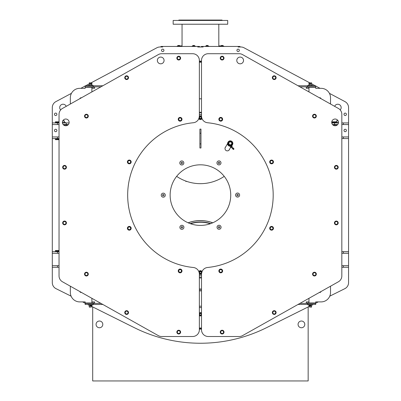 <?xml version="1.0" encoding="UTF-8"?>
<svg xmlns="http://www.w3.org/2000/svg" width="401" height="401" viewBox="0 0 401 401"><rect width="100%" height="100%" fill="white"/><g stroke="black" fill="none" stroke-linecap="round" stroke-linejoin="round"><path stroke-width="0.6" d="M227.703 24.225L173.162 24.225L173.162 20.456L227.703 20.456L227.703 24.225M222.385 20.456L221.979 20.05L178.886 20.05L178.48 20.456M212.751 222.796A35.148 35.148 0 0 0 188.114 222.796M199.357 290.845A35.148 35.148 0 0 0 201.508 290.845M176.635 176.36A42.421 42.421 0 0 0 186.034 181.147L185.899 181.528A42.822 42.822 0 0 0 186.024 181.573L186.159 181.192A42.421 42.421 0 0 0 224.234 176.36M201.508 98.841A42.421 42.421 0 0 0 199.357 98.841M199.357 306.209A111.097 111.097 0 0 0 201.508 306.209M162.726 46.446L162.726 46.982L160.611 46.982A0.672 0.672 0 0 1 161.267 46.446L199.197 46.446A0.672 0.672 0 0 1 199.858 46.982M55.864 101.638L71.448 93.333L55.864 101.638A6.732 6.732 0 0 0 52.3 107.583L52.3 122.932L52.3 107.583M80.832 88.325L85.162 86.02L80.832 88.325M85.634 85.764L89.202 83.864L85.634 85.764M91.187 82.801L156.866 47.774L91.187 82.801M345 101.638L329.416 93.333L345 101.638A6.732 6.732 0 0 1 348.564 107.583L348.564 124.551L341.832 124.551M243.998 47.774L309.677 82.801L243.998 47.774A6.732 6.732 0 0 0 240.831 46.982L240.259 46.982A0.672 0.672 0 0 0 239.597 46.446L201.668 46.446A0.672 0.672 0 0 0 201.006 46.982M311.667 83.864L315.236 85.764L311.667 83.864M315.707 86.02L320.033 88.325L315.707 86.02M199.357 307.552A112.445 112.445 0 0 0 201.508 307.552M190.53 223.748A33.398 33.398 0 0 1 210.335 223.748M201.508 289.026A33.398 33.398 0 0 1 199.357 289.026M188.204 222.836A35.012 35.012 0 0 1 212.66 222.836M201.508 290.64A35.012 35.012 0 0 1 199.357 290.64M210.756 223.603A33.664 33.664 0 0 0 190.109 223.603M199.357 289.291A33.664 33.664 0 0 0 201.508 289.291M200.941 289.071A33.428 33.428 0 0 0 201.508 289.056A33.428 33.428 0 0 1 199.357 289.056M190.48 223.733A33.428 33.428 0 0 1 210.385 223.733M199.357 277.522A82.416 82.416 0 0 0 201.508 277.522M201.508 112.706A82.416 82.416 0 0 0 199.357 112.706M201.508 62.205A132.911 132.911 0 0 0 199.357 62.205M201.508 328.429A133.317 133.317 0 0 1 199.357 328.429M199.357 61.799A133.317 133.317 0 0 1 201.508 61.799M179.217 117.628A1.885 1.885 0 0 0 179.127 120.896A1.885 1.885 0 0 0 181.999 119.338A1.885 1.885 0 0 0 179.217 117.628M178.756 118.385L180.214 117.658L181.578 118.561L181.478 120.19L180.014 120.917L178.656 120.019L178.756 118.385L178.656 120.019L180.014 120.917L181.478 120.19L181.578 118.561L180.214 117.658L178.756 118.385M181.458 119.368A1.343 1.343 0 0 1 180.034 120.631A1.343 1.343 0 0 1 178.776 119.207A1.343 1.343 0 0 1 180.194 117.949A1.343 1.343 0 0 1 181.458 119.368M130.21 160.961A1.343 1.343 0 0 1 130.26 162.861A1.343 1.343 0 0 1 128.365 162.911A1.343 1.343 0 0 1 128.315 161.012A1.343 1.343 0 0 1 130.21 160.961M130.47 163.062L130.851 161.473L129.668 160.35L128.104 160.816L127.724 162.4L128.906 163.528L130.47 163.062L128.906 163.528L127.724 162.4L128.104 160.816L129.668 160.35L130.851 161.473L130.47 163.062M127.438 161.558A1.885 1.885 0 0 0 129.884 163.728A1.885 1.885 0 0 0 130.541 160.525A1.885 1.885 0 0 0 127.438 161.558M129.137 226.956A1.343 1.343 0 0 1 130.621 228.139A1.343 1.343 0 0 1 129.438 229.623A1.343 1.343 0 0 1 127.954 228.44A1.343 1.343 0 0 1 129.137 226.956M130.911 228.104L129.939 226.791L128.315 226.976L127.663 228.475L128.636 229.788L130.26 229.603L130.911 228.104L130.26 229.603L128.636 229.788L127.663 228.475L128.315 226.976L129.939 226.791L130.911 228.104M127.809 229.462A1.885 1.885 0 0 0 131.042 228.981A1.885 1.885 0 0 0 129.012 226.425A1.885 1.885 0 0 0 127.809 229.462M178.996 270.199A1.343 1.343 0 0 1 180.856 269.818A1.343 1.343 0 0 1 181.237 271.678A1.343 1.343 0 0 1 179.372 272.058A1.343 1.343 0 0 1 178.996 270.199M181.016 269.577L179.387 269.477L178.485 270.84L179.217 272.299L180.846 272.399L181.297 271.718L181.743 271.036L181.016 269.577L181.743 271.036L180.846 272.399L179.217 272.299L178.485 270.84L179.387 269.477L181.016 269.577M180.064 272.825A1.885 1.885 0 0 0 181.773 270.043A1.885 1.885 0 0 0 178.51 269.953A1.885 1.885 0 0 0 180.064 272.825M337.286 124.952L332.91 124.952M330.519 97.749L330.519 104.019L330.519 97.749A9.429 9.429 0 0 0 321.091 88.325L315.707 88.325L315.707 87.248L306.279 87.248L306.279 88.325L306.279 87.248M319.747 97.749A1.348 1.348 0 0 1 321.026 98.686A1.348 1.348 0 0 0 319.747 97.749L319.361 97.749M306.279 88.325L308.97 88.325L308.97 91.914M321.091 88.325L315.707 88.325M319.361 292.474L319.747 292.474A1.348 1.348 0 0 0 321.026 291.537A1.348 1.348 0 0 1 319.747 292.474M330.519 292.474L330.519 286.209L330.519 292.474A9.429 9.429 0 0 1 321.091 301.903L315.707 301.903L315.707 302.981L306.279 302.981L306.279 301.903L308.97 301.903L308.97 298.314M321.091 301.903L315.707 301.903M307.828 302.981L307.828 303.382L312.81 303.382L312.81 302.981M312.81 85.764L312.81 85.363L307.828 85.363L307.828 85.764M299.943 86.842L315.707 86.842L315.707 85.764L298.028 85.764M307.828 304.459L307.828 304.865L312.81 304.865L312.81 304.459M307.627 303.382L307.627 304.459L315.707 304.459L315.707 303.382L299.943 303.382M307.627 304.459L298.028 304.459M207.583 122.746A6.732 6.732 0 0 1 201.508 116.044L201.508 60.451A6.732 6.732 0 0 1 208.244 53.714L239.217 53.714A6.732 6.732 0 0 1 242.515 54.581L338.394 108.445A6.732 6.732 0 0 1 341.832 114.315L341.832 275.913A6.732 6.732 0 0 1 338.394 281.783L242.515 335.647A6.732 6.732 0 0 1 239.217 336.509L208.244 336.509A6.732 6.732 0 0 1 201.508 329.777L201.508 274.179A6.732 6.732 0 0 1 207.583 267.482A72.716 72.716 0 0 0 207.583 122.746M338.464 122.395A3.368 3.368 0 0 1 333.411 125.312A3.368 3.368 0 0 1 333.411 119.478A3.368 3.368 0 0 1 338.464 122.395M243.527 60.451A3.368 3.368 0 0 1 238.475 63.363A3.368 3.368 0 0 1 238.475 57.533A3.368 3.368 0 0 1 243.527 60.451M65.569 122.932L65.569 122.531L62.406 122.531M178.53 56.24A1.885 1.885 0 0 0 177.212 59.233A1.885 1.885 0 0 0 180.46 58.877A1.885 1.885 0 0 0 178.53 56.24M178.686 56.406L180.194 57.223L180.239 58.932L178.781 59.829L177.277 59.012L177.232 57.303L178.686 56.406L177.232 57.303L177.277 59.012L178.781 59.829L180.239 58.932L180.194 57.223L178.686 56.406M177.999 56.917A1.409 1.409 0 0 1 179.934 57.378A1.409 1.409 0 0 1 179.473 59.318A1.409 1.409 0 0 1 177.538 58.852A1.409 1.409 0 0 1 177.999 56.917M338.459 122.531L335.301 122.531L335.301 122.932M238.139 46.446L238.139 46.982L240.831 46.982M59.037 253.287L52.3 253.287L52.3 267.292L59.037 267.292M52.3 265.678L59.037 265.678M52.3 253.287L52.3 251.673L59.037 251.673M69.002 123.338L69.002 122.932L62.446 122.932M63.183 124.551L68.355 124.551M57.473 124.551L57.473 122.932L52.3 122.932L52.3 124.551L59.037 124.551M57.473 122.932L59.037 122.932M52.3 124.551L52.3 138.556L59.037 138.556M52.3 136.936L59.037 136.936M341.832 122.932L348.564 122.932L348.564 265.678L341.832 265.678M348.564 265.678L348.564 267.292L341.832 267.292M348.564 251.673L341.832 251.673M348.564 253.287L341.832 253.287M338.419 122.932L331.863 122.932L331.863 123.338M337.682 124.551L332.509 124.551M348.564 136.936L341.832 136.936M348.564 138.556L341.832 138.556M201.508 277.923A82.817 82.817 0 0 1 199.357 277.923M52.3 267.292L52.3 282.645A6.732 6.732 0 0 0 56.035 288.67L71.107 296.179M308.97 306.534L266.485 327.702A148.129 148.129 0 0 1 134.38 327.702L91.894 306.534M89.202 305.196L88.536 304.865M88.055 304.625L87.729 304.459M85.563 303.382L82.591 301.903M311.667 305.196L312.329 304.865M312.81 304.625L313.141 304.459M315.301 303.382L318.274 301.903M329.757 296.179L344.83 288.67A6.732 6.732 0 0 0 348.564 282.645L348.564 267.292M197.738 46.446L197.738 46.982L203.127 46.982L203.127 46.446M160.034 46.982A6.732 6.732 0 0 0 156.866 47.774M52.3 138.556L52.3 251.673M199.357 329.101A133.989 133.989 0 0 0 201.508 329.101M239.352 50.351A1.213 1.213 0 0 1 237.532 51.398A1.213 1.213 0 0 1 237.532 49.298A1.213 1.213 0 0 1 239.352 50.351M346.409 114.315A1.213 1.213 0 0 1 344.589 115.363A1.213 1.213 0 0 1 344.589 113.267A1.213 1.213 0 0 1 346.409 114.315M346.409 130.475A1.213 1.213 0 0 1 344.589 131.523A1.213 1.213 0 0 1 344.589 129.423A1.213 1.213 0 0 1 346.409 130.475M334.66 106.345A3.368 3.368 0 0 1 341.156 107.583A3.368 3.368 0 0 1 340.203 109.929M63.323 223.768L63.799 224.475L65.508 224.349L66.255 222.811L65.293 221.397L63.589 221.522L62.842 223.061L63.323 223.768M85.619 275.352L86.335 275.813L87.859 275.026L87.939 273.322L86.501 272.394L84.977 273.176L84.897 274.885L85.619 275.352M126.39 314.018L127.232 314.158L128.325 312.84L127.729 311.241L126.039 310.955L124.952 312.274L125.548 313.878L126.39 314.018M60.661 109.929A3.368 3.368 0 0 1 62.446 104.275A3.368 3.368 0 0 1 66.205 106.345M56.882 130.475A1.213 1.213 0 0 1 55.669 131.688A1.213 1.213 0 0 1 54.456 130.475A1.213 1.213 0 0 1 55.669 129.262A1.213 1.213 0 0 1 56.882 130.475M56.882 114.315A1.213 1.213 0 0 1 55.669 115.528A1.213 1.213 0 0 1 54.456 114.315A1.213 1.213 0 0 1 55.669 113.102A1.213 1.213 0 0 1 56.882 114.315M163.939 50.351A1.213 1.213 0 0 1 162.726 51.564A1.213 1.213 0 0 1 161.513 50.351A1.213 1.213 0 0 1 162.726 49.138A1.213 1.213 0 0 1 163.939 50.351M199.357 61.127A133.989 133.989 0 0 1 201.508 61.127M199.357 328.023A132.911 132.911 0 0 0 201.508 328.023M199.357 112.3A82.817 82.817 0 0 1 201.508 112.3M127.789 78.481A1.409 1.409 0 0 1 125.824 78.817A1.409 1.409 0 0 1 125.488 76.857A1.409 1.409 0 0 1 127.453 76.521A1.409 1.409 0 0 1 127.789 78.481M125.648 79.067L127.353 79.223L128.34 77.829L127.628 76.275L125.924 76.115L125.428 76.812L124.937 77.513L125.648 79.067L124.937 77.513L125.924 76.115L127.628 76.275L128.34 77.829L127.353 79.223L125.648 79.067M125.713 76.025A1.885 1.885 0 0 0 125.678 79.293A1.885 1.885 0 0 0 128.52 77.689A1.885 1.885 0 0 0 125.713 76.025M87.794 116.42A1.409 1.409 0 0 1 86.12 117.498A1.409 1.409 0 0 1 85.042 115.829A1.409 1.409 0 0 1 86.716 114.746A1.409 1.409 0 0 1 87.794 116.42M86.06 117.794L87.684 117.272L88.045 115.598L86.776 114.45L85.147 114.977L84.791 116.646L86.06 117.794L84.791 116.646L85.147 114.977L86.776 114.45L88.045 115.598L87.684 117.272L86.06 117.794M84.922 114.977A1.885 1.885 0 0 0 86.17 117.994A1.885 1.885 0 0 0 88.16 115.403A1.885 1.885 0 0 0 84.922 114.977M65.929 167.022A1.409 1.409 0 0 1 64.817 168.671A1.409 1.409 0 0 1 63.168 167.558A1.409 1.409 0 0 1 64.28 165.909A1.409 1.409 0 0 1 65.929 167.022M64.872 168.971L66.165 167.849L65.839 166.169L64.22 165.613L62.932 166.736L63.258 168.415L64.872 168.971L63.258 168.415L62.932 166.736L64.22 165.613L65.839 166.169L66.165 167.849L64.872 168.971M62.721 166.821A1.885 1.885 0 0 0 65.057 169.107A1.885 1.885 0 0 0 65.864 165.944A1.885 1.885 0 0 0 62.721 166.821M65.714 222.144A1.409 1.409 0 0 1 65.338 224.099A1.409 1.409 0 0 1 63.383 223.728A1.409 1.409 0 0 1 63.759 221.773A1.409 1.409 0 0 1 65.714 222.144M63.589 221.522L65.293 221.397L66.255 222.811L65.508 224.349L63.799 224.475L62.842 223.061L63.589 221.522M62.686 223.222A1.885 1.885 0 0 0 65.729 224.405A1.885 1.885 0 0 0 65.233 221.177A1.885 1.885 0 0 0 62.686 223.222M87.177 272.921A1.409 1.409 0 0 1 87.603 274.865A1.409 1.409 0 0 1 85.659 275.286A1.409 1.409 0 0 1 85.233 273.342A1.409 1.409 0 0 1 87.177 272.921M84.977 273.176L86.501 272.394L87.939 273.322L87.859 275.026L86.335 275.813L84.897 274.885L84.977 273.176M84.817 275.101A1.885 1.885 0 0 0 88.08 274.991A1.885 1.885 0 0 0 86.355 272.219A1.885 1.885 0 0 0 84.817 275.101M126.871 311.171A1.409 1.409 0 0 1 128.024 312.79A1.409 1.409 0 0 1 126.405 313.943A1.409 1.409 0 0 1 125.252 312.324A1.409 1.409 0 0 1 126.871 311.171M124.952 312.274L126.039 310.955L127.729 311.241L128.325 312.84L127.232 314.158L125.548 313.878L124.952 312.274M125.558 314.103A1.885 1.885 0 0 0 128.515 312.72A1.885 1.885 0 0 0 125.839 310.85A1.885 1.885 0 0 0 125.558 314.103M178.405 330.74A1.409 1.409 0 0 1 180.104 331.777A1.409 1.409 0 0 1 179.067 333.477A1.409 1.409 0 0 1 177.367 332.439A1.409 1.409 0 0 1 178.405 330.74M180.395 331.707L179.217 330.469L177.558 330.87L177.072 332.509L178.25 333.752L179.914 333.351L180.395 331.707L179.914 333.351L178.25 333.752L177.072 332.509L177.558 330.87L179.217 330.469L180.395 331.707M178.35 333.953A1.885 1.885 0 0 0 180.525 331.522A1.885 1.885 0 0 0 177.327 330.855A1.885 1.885 0 0 0 178.35 333.953M222.866 59.318A1.409 1.409 0 0 1 220.931 58.852A1.409 1.409 0 0 1 221.392 56.917A1.409 1.409 0 0 1 223.332 57.378A1.409 1.409 0 0 1 222.866 59.318M220.675 59.012L222.179 59.829L223.633 58.932L223.588 57.223L222.084 56.406L220.625 57.303L220.675 59.012L220.625 57.303L222.084 56.406L223.588 57.223L223.633 58.932L222.179 59.829L220.675 59.012M221.928 56.24A1.885 1.885 0 0 0 220.61 59.233A1.885 1.885 0 0 0 223.853 58.877A1.885 1.885 0 0 0 221.928 56.24M274.434 79.062A1.409 1.409 0 0 1 272.835 77.874A1.409 1.409 0 0 1 274.023 76.275A1.409 1.409 0 0 1 275.617 77.463A1.409 1.409 0 0 1 274.434 79.062M272.535 77.919L273.597 79.258L275.292 79.007L275.918 77.418L274.855 76.08L274.008 76.205L273.166 76.33L272.535 77.919L273.166 76.33L274.855 76.08L275.918 77.418L275.292 79.007L273.597 79.258L272.535 77.919M274.775 75.864A1.885 1.885 0 0 0 272.389 78.095A1.885 1.885 0 0 0 275.517 79.047A1.885 1.885 0 0 0 274.775 75.864M314.088 117.483A1.409 1.409 0 0 1 313.086 115.764A1.409 1.409 0 0 1 314.805 114.761A1.409 1.409 0 0 1 315.808 116.48A1.409 1.409 0 0 1 314.088 117.483M312.795 115.689L313.246 117.338L314.9 117.774L316.103 116.561L315.652 114.907L313.998 114.475L312.795 115.689L313.998 114.475L315.652 114.907L316.103 116.561L314.9 117.774L313.246 117.338L312.795 115.689M315.662 114.681A1.885 1.885 0 0 0 312.59 115.794A1.885 1.885 0 0 0 315.091 117.894A1.885 1.885 0 0 0 315.662 114.681M335.452 168.4A1.409 1.409 0 0 1 335.206 166.425A1.409 1.409 0 0 1 337.181 166.179A1.409 1.409 0 0 1 337.426 168.154A1.409 1.409 0 0 1 335.452 168.4M334.965 166.24L334.735 167.934L336.083 168.986L337.667 168.34L337.903 166.646L337.226 166.119L336.549 165.598L334.965 166.24L336.549 165.598L337.903 166.646L337.667 168.34L336.083 168.986L334.735 167.934L334.965 166.24M338.003 166.44A1.885 1.885 0 0 0 334.74 166.26A1.885 1.885 0 0 0 336.213 169.172A1.885 1.885 0 0 0 338.003 166.44M335.086 223.618A1.409 1.409 0 0 1 335.637 221.703A1.409 1.409 0 0 1 337.547 222.254A1.409 1.409 0 0 1 337 224.169A1.409 1.409 0 0 1 335.086 223.618M335.487 221.442L334.609 222.906L335.437 224.4L337.146 224.43L338.028 222.966L337.201 221.472L335.487 221.442L337.201 221.472L338.028 222.966L337.146 224.43L335.437 224.4L334.609 222.906L335.487 221.442M338.198 222.816A1.885 1.885 0 0 0 335.276 221.367A1.885 1.885 0 0 0 335.482 224.625A1.885 1.885 0 0 0 338.198 222.816M313.046 274.249A1.409 1.409 0 0 1 314.304 272.705A1.409 1.409 0 0 1 315.848 273.958A1.409 1.409 0 0 1 314.59 275.502A1.409 1.409 0 0 1 313.046 274.249M314.274 272.399L312.885 273.402L313.061 275.106L314.62 275.803L316.008 274.805L315.923 273.953L315.833 273.101L314.274 272.399L315.833 273.101L316.008 274.805L314.62 275.803L313.061 275.106L312.885 273.402L314.274 272.399M316.224 274.735A1.885 1.885 0 0 0 314.103 272.249A1.885 1.885 0 0 0 313.016 275.327A1.885 1.885 0 0 0 316.224 274.735M272.886 312.138A1.409 1.409 0 0 1 274.645 311.216A1.409 1.409 0 0 1 275.572 312.975A1.409 1.409 0 0 1 273.808 313.903A1.409 1.409 0 0 1 272.886 312.138M274.735 310.925L273.066 311.301L272.56 312.935L273.718 314.189L275.387 313.813L275.898 312.184L274.735 310.925L275.898 312.184L275.387 313.813L273.718 314.189L272.56 312.935L273.066 311.301L274.735 310.925M275.612 313.838A1.885 1.885 0 0 0 274.64 310.72A1.885 1.885 0 0 0 272.429 313.121A1.885 1.885 0 0 0 275.612 313.838M221.061 331.196A1.409 1.409 0 0 1 223.041 331.041A1.409 1.409 0 0 1 223.202 333.02A1.409 1.409 0 0 1 221.217 333.181A1.409 1.409 0 0 1 221.061 331.196M223.242 330.81L221.558 330.499L220.45 331.802L221.021 333.411L222.705 333.722L223.813 332.419L223.242 330.81L223.813 332.419L222.705 333.722L221.021 333.411L220.45 331.802L221.558 330.499L223.242 330.81M222.901 333.827A1.885 1.885 0 0 0 223.232 330.579A1.885 1.885 0 0 0 220.254 331.918A1.885 1.885 0 0 0 222.901 333.827M219.888 117.603A1.885 1.885 0 0 0 219.733 120.866A1.885 1.885 0 0 0 222.635 119.373A1.885 1.885 0 0 0 219.888 117.603M219.573 120.405L219.187 118.821L220.37 117.694L221.933 118.155L222.319 119.739L221.136 120.866L219.573 120.405L221.136 120.866L222.319 119.739L221.933 118.155L220.37 117.694L219.187 118.821L219.573 120.405M221.131 117.989A1.343 1.343 0 0 1 222.039 119.658A1.343 1.343 0 0 1 220.375 120.566A1.343 1.343 0 0 1 219.462 118.902A1.343 1.343 0 0 1 221.131 117.989M272.815 161.397A1.343 1.343 0 0 1 272.124 163.167A1.343 1.343 0 0 1 270.354 162.47A1.343 1.343 0 0 1 271.046 160.706A1.343 1.343 0 0 1 272.815 161.397M272.239 163.428L273.206 162.114L272.555 160.621L270.931 160.44L269.963 161.753L270.289 162.5L270.62 163.247L272.239 163.428L270.62 163.247L269.963 161.753L270.931 160.44L272.555 160.621L273.206 162.114L272.239 163.428M272.79 228.891A1.343 1.343 0 0 1 270.991 229.497A1.343 1.343 0 0 1 270.384 227.698A1.343 1.343 0 0 1 272.184 227.091A1.343 1.343 0 0 1 272.79 228.891M270.86 229.758L272.49 229.653L273.216 228.189L272.309 226.831L270.68 226.931L269.958 228.395L270.86 229.758L269.958 228.395L270.68 226.931L272.309 226.831L273.216 228.189L272.49 229.653L270.86 229.758M221.071 272.254A1.343 1.343 0 0 1 219.447 271.266A1.343 1.343 0 0 1 220.435 269.642A1.343 1.343 0 0 1 222.059 270.63A1.343 1.343 0 0 1 221.071 272.254M219.167 271.332L220.294 272.515L221.878 272.129L222.339 270.565L221.212 269.382L220.42 269.572L219.628 269.768L219.167 271.332L219.628 269.768L221.212 269.382L222.339 270.565L221.878 272.129L220.294 272.515L219.167 271.332M272.314 160.194A1.885 1.885 0 0 0 269.718 162.169A1.885 1.885 0 0 0 272.725 163.438A1.885 1.885 0 0 0 272.314 160.194M273.387 227.733A1.885 1.885 0 0 0 270.204 227.011A1.885 1.885 0 0 0 271.171 230.134A1.885 1.885 0 0 0 273.387 227.733M222.339 271.968A1.885 1.885 0 0 0 220.846 269.066A1.885 1.885 0 0 0 219.076 271.808A1.885 1.885 0 0 0 222.339 271.968M192.62 336.509A6.732 6.732 0 0 0 199.357 329.777L199.357 274.179A6.732 6.732 0 0 0 193.282 267.482A72.716 72.716 0 0 1 193.282 122.746A6.732 6.732 0 0 0 199.357 116.044L199.357 60.451A6.732 6.732 0 0 0 192.62 53.714L161.648 53.714A6.732 6.732 0 0 0 158.35 54.581L62.471 108.445A6.732 6.732 0 0 0 59.037 114.315L59.037 275.913A6.732 6.732 0 0 0 62.471 281.783L158.35 335.647A6.732 6.732 0 0 0 161.648 336.509L192.62 336.509M157.342 60.451A3.368 3.368 0 0 1 160.706 57.082A3.368 3.368 0 0 1 164.074 60.451A3.368 3.368 0 0 1 160.706 63.814A3.368 3.368 0 0 1 157.342 60.451M62.401 122.395A3.368 3.368 0 0 1 65.769 119.027A3.368 3.368 0 0 1 69.137 122.395A3.368 3.368 0 0 1 65.769 125.764A3.368 3.368 0 0 1 62.401 122.395M93.238 304.459L93.238 303.382L85.162 303.382L85.162 304.459L102.836 304.459M93.238 303.382L100.922 303.382M88.055 304.459L88.055 304.865L93.037 304.865L93.037 304.459M102.836 85.764L85.162 85.764L85.162 86.842L100.922 86.842M93.037 85.764L93.037 85.363L88.055 85.363L88.055 85.764M88.055 302.981L88.055 303.382L93.037 303.382L93.037 302.981M70.345 292.474L70.345 286.209L70.345 292.474A9.429 9.429 0 0 0 79.774 301.903L85.162 301.903L85.162 302.981L94.586 302.981L94.586 301.903L91.894 301.903L91.894 298.314M81.503 292.474L81.122 292.474A1.348 1.348 0 0 1 79.839 291.537A1.348 1.348 0 0 0 81.122 292.474M94.586 301.903L94.586 302.981M79.774 301.903L85.162 301.903M70.345 97.749L70.345 104.019L70.345 97.749A9.429 9.429 0 0 1 79.774 88.325L85.162 88.325L85.162 87.248L94.586 87.248L94.586 88.325L91.894 88.325L91.894 91.914M81.122 97.749A1.348 1.348 0 0 0 79.839 98.686A1.348 1.348 0 0 1 81.122 97.749L81.503 97.749M79.774 88.325L85.162 88.325M67.954 124.952L63.579 124.952M239.487 46.982L239.487 46.446M201.778 46.982L201.778 46.446M92.701 306.94L92.701 380.95L308.163 380.95L308.163 306.94M99.433 321.026A3.368 3.368 0 0 1 102.35 326.073A3.368 3.368 0 0 1 96.521 326.073A3.368 3.368 0 0 1 99.433 321.026M301.432 321.026A3.368 3.368 0 0 1 304.344 326.073A3.368 3.368 0 0 1 298.514 326.073A3.368 3.368 0 0 1 301.432 321.026M161.382 46.982L161.382 46.446M199.086 46.982L199.086 46.446M218.816 45.904L220.63 45.904L220.63 46.175M180.234 46.175L180.234 45.904L182.049 45.904M222.615 45.463L221.212 45.498M221.182 46.175L221.182 45.564L221.588 45.488L223.041 45.564L223.041 46.175M222.921 46.175L223.041 45.564M221.994 45.564L221.994 46.175M220.5 46.446L220.5 46.175L223.863 46.175L223.863 46.446M207.663 45.463L206.284 45.488M206.234 46.175L206.234 45.564L206.64 45.488L208.094 45.564L208.094 46.175M207.974 46.175L208.094 45.564M207.046 45.564L207.046 46.175M205.548 46.446L205.548 46.175L208.781 46.175L208.781 46.446M194.199 45.463L192.816 45.488M192.771 46.175L192.771 45.564L193.172 45.488L194.63 45.564L194.63 46.175M194.51 46.175L194.63 45.564M193.578 45.564L193.578 46.175M192.084 46.446L192.084 46.175L195.317 46.175L195.317 46.446M179.252 45.463L177.854 45.498M177.823 46.175L177.823 45.564L178.224 45.488L179.683 45.564L179.683 46.175M179.558 46.175L179.683 45.564M178.63 45.564L178.63 46.175M177.137 46.446L177.137 46.175L180.37 46.175L180.37 46.446M223.136 46.175L223.111 45.564M221.146 45.564L221.146 46.175M179.773 46.175L179.748 45.564M177.783 45.564L177.783 46.175M348.564 144.616L348.564 154.039M90.175 305.482L91.488 305.657L91.328 305.983L90.125 305.983L90.125 305.482L90.175 305.983M90.621 305.482L90.621 305.983M91.273 305.482L91.273 305.983M91.047 305.482L90.024 305.517M89.959 305.762L91.112 305.983M90.837 305.983L90.26 305.983M90.882 305.808L90.641 305.482M89.202 306.885L89.468 307.156L91.894 306.885L89.202 306.885L89.202 304.865M310.229 305.482L309.983 305.808M310.605 305.983L310.033 305.983M309.752 305.983L310.905 305.757M310.84 305.517L309.818 305.482M311.667 306.885L308.97 306.885L311.397 307.156L311.667 304.865M309.592 305.482L309.537 305.983L310.69 305.983L310.69 305.482L309.592 305.482L309.592 305.983M310.69 305.983L310.69 305.482M310.244 305.983L310.244 305.482M55.428 122.14L59.037 122.14M57.012 122.315L59.037 122.315M59.037 121.819L57.012 121.819L59.037 121.989M57.012 121.819L55.428 121.989M57.042 121.819L55.884 121.819M55.363 121.819L55.363 122.315M55.884 122.315L57.042 122.315M337.973 120.646L336.444 120.912L338.118 120.912M336.564 122.185L336.444 120.912M334.99 121.819L336.068 121.989L335.035 122.315L331.732 122.315L331.757 121.989L334.99 121.989L331.757 122.14M335.035 122.315L335.462 122.315M335.035 121.819L331.782 121.819M335.817 121.819L335.462 121.819M335.411 121.819L335.411 122.315L334.99 122.315M62.746 120.912L64.421 120.912L64.396 122.531M64.421 120.912L62.892 120.646M64.3 121.784L64.421 121.383M55.428 139.498L59.037 139.498M55.884 139.673L59.037 139.673M59.037 139.172L57.012 139.172L59.037 139.347M57.012 139.172L55.428 139.347M57.042 139.172L55.884 139.172M55.363 139.172L55.363 139.673M55.428 250.881L59.037 250.881M55.884 251.056L59.037 251.056M59.037 250.555L57.012 250.555L59.037 250.73M57.012 250.555L55.428 250.73M57.042 250.555L55.884 250.555M55.363 250.555L55.363 251.056M227.552 143.628L225.317 147.503A2.316 2.256 120 0 0 225.001 148.701M228.344 150.631A2.316 2.256 120 0 0 229.222 149.758L230.58 147.408M230.635 146.826L231.372 146.034M229.026 142.621A1.484 1.444 -150 0 1 231.192 142.26A1.484 1.444 -150 0 1 231.593 144.104M229.322 142.25A1.484 1.444 -150 0 1 231.608 144.074A1.484 1.444 -150 0 1 229.417 144.455A1.484 1.444 -150 0 1 229.322 142.25M232.525 144.641L232.309 145.017A2.556 2.491 -150 0 1 228.525 145.668A2.556 2.491 -150 0 1 227.878 142.455L228.094 142.084A2.556 2.491 30 0 0 232.044 145.237A2.556 2.491 30 0 0 231.883 141.428A2.556 2.491 30 0 0 228.094 142.084M229.337 141.498L229.146 141.774L229.337 141.498M229.016 141.558L229.352 141.613M231.968 145.112A2.426 2.361 -150 0 1 227.979 143.814A2.426 2.361 -150 0 1 231.031 141.082A2.426 2.361 -150 0 1 231.968 145.112M230.47 141.413L230.189 141.157L229.943 141.433L230.224 141.693L230.47 141.413L230.214 141.703L229.938 141.448L230.189 141.157M231.317 145.172L231.638 145.112M230.846 141.834L231.051 141.202L231.272 141.914L231.512 141.438L231.307 142.069L231.106 141.312M231.192 141.292L231.272 141.914M231.593 141.493L231.307 142.069M229.828 141.453L230.455 141.172L230.485 141.678M230.57 141.423L230.229 141.769L229.833 141.438L230.46 141.157L230.495 141.668M230.184 141.167L229.938 141.448L230.184 141.167M229.683 141.849L229.187 141.834L229.242 142.114L228.886 141.548L229.262 141.373L229.683 141.849M228.886 141.548L229.417 141.448M229.382 141.698L229.783 141.789M228.72 143.538L228.054 143.528L228.129 143.007L228.134 143.423L228.395 143.012L228.635 143.448L228.72 143.017L228.72 143.538L228.72 143.017M228.124 143.022L228.134 143.423M228.385 143.027L228.64 143.433M228.179 143.884L228.886 144.004L228.395 144.52L228.114 143.904L228.876 144.009M228.339 144.245L228.455 144.495M228.765 142.44L228.525 142.059L228.735 142.495L228.284 142.495L228.745 142.861L228.154 142.535L228.655 142.405L228.495 141.919L229.031 142.34L228.525 142.059M228.791 142.776L228.284 142.495M228.214 142.42L228.655 142.405M228.495 141.919L229.031 142.34M230.42 144.992L230.179 145.272L230.42 144.992L230.184 145.257L230.465 145.518L230.705 145.237L230.43 144.982L230.184 145.257L230.455 145.528L230.705 145.237M231.572 144.425L232.129 144.616L231.888 144.23L232.369 144.18L231.908 143.814L232.5 144.139L231.999 144.265L232.159 144.751L231.572 144.425M232.465 142.801L231.768 142.671L232.259 142.149L232.465 142.801M231.933 143.653L231.933 143.132L232.6 143.147L232.6 143.668L232.52 143.247L232.339 143.663L232.009 143.237L231.933 143.653M230.851 144.891L231.467 144.836L231.412 144.555L231.768 145.122L231.382 145.312L230.851 144.891L231.337 144.911M230.194 145.513L230.159 145.007L230.7 144.987L230.73 145.493L230.194 145.513M230.074 145.262L230.695 144.997L230.725 145.508M229.347 144.606L229.547 145.362L229.898 144.881L229.603 145.468L229.382 144.756L229.051 145.192L229.347 144.606L229.547 145.362M229.803 144.851L229.603 145.468M229.377 144.771L229.141 145.232M230.069 145.277L230.159 145.007M231.327 144.616L231.758 145.132M231.933 143.147L232.6 143.147M232.59 143.157L232.595 143.668M232.329 143.257L232.329 143.663M232.004 143.653L232.009 143.237M231.773 142.676L232.304 142.44M232.189 142.19L232.525 142.771M231.613 144.345L232.129 144.616M231.913 144.19L232.369 144.18M231.903 143.824L232.5 144.139M232.159 144.751L231.999 144.265M162.525 193.287L162.53 193.287A2.02 2.02 68.4 0 1 164.555 196.726A2.02 2.02 68.4 0 1 164.019 197.041L164.019 197.041A2.02 2.02 68.4 0 1 161.989 193.603A2.02 2.02 68.4 0 1 165.011 194.139A2.02 2.02 68.4 0 1 164.014 197.041L164.019 197.041M163.874 194.67L163.999 195.437L163.397 195.934L162.671 195.658L162.545 194.891L163.142 194.4L163.874 194.67M163.152 194.4L162.575 194.881L162.701 195.648L163.418 195.914M201.222 314.123A0.807 0.807 0 0 1 200.184 315.061A0.807 0.807 0 0 1 199.893 313.692A0.807 0.807 0 0 1 201.222 314.123M201.487 314.068A1.078 1.078 0 0 0 200.209 313.236A1.078 1.078 0 0 0 199.377 314.514A1.078 1.078 0 0 0 200.655 315.346A1.078 1.078 0 0 0 201.487 314.068M199.377 314.514A1.078 1.078 0 0 0 201.508 314.294A1.078 1.078 0 0 0 200.4 313.216A1.078 1.078 0 0 0 199.377 314.514M201.508 315.697L199.548 315.933L199.357 315.622M199.357 312.885L200.385 312.675A1.614 1.614 0 0 0 199.357 313.086M199.357 315.497A1.614 1.614 0 0 0 201.508 315.497M201.508 313.086A1.614 1.614 0 0 0 200.385 312.675L201.317 312.65L201.508 312.96M179.899 227.026L179.899 227.026A2.02 2.02 8.4 0 1 183.889 226.991A2.02 2.02 8.4 0 1 183.894 227.613L183.894 227.613A2.02 2.02 8.4 0 1 179.904 227.653A2.02 2.02 8.4 0 1 181.879 225.302A2.02 2.02 8.4 0 1 183.894 227.618L183.894 227.613M181.768 226.555L182.495 226.831L182.625 227.593L182.024 228.089L181.297 227.813L181.167 227.046L181.768 226.555M181.177 227.041L181.302 227.783L182.029 228.059L182.62 227.573M181.102 164.851A2.02 2.02 128.4 0 1 180.555 164.54L180.555 164.54A2.02 2.02 128.4 0 1 182.52 161.067A2.02 2.02 128.4 0 1 183.062 161.372L183.062 161.372A2.02 2.02 128.4 0 1 181.102 164.851M182.535 163.227L181.934 163.723L181.207 163.448L181.082 162.686L181.683 162.189L182.41 162.46L182.535 163.227M182.41 162.475L181.708 162.21L181.107 162.701L181.232 163.458M183.062 161.372L183.062 161.372A2.02 2.02 128.4 0 1 181.097 164.846A2.02 2.02 128.4 0 1 180.555 164.54L180.555 164.54M238.339 196.941L238.334 196.941A2.02 2.02 -111.6 0 1 238.334 196.941A2.02 2.02 -111.6 0 1 236.309 193.503A2.02 2.02 -111.6 0 1 236.846 193.187L236.846 193.187A2.02 2.02 -111.6 0 1 238.876 196.625A2.02 2.02 -111.6 0 1 235.858 196.089A2.02 2.02 -111.6 0 1 236.851 193.187L236.846 193.187M236.996 195.558L236.866 194.791L237.467 194.295L238.194 194.57L238.319 195.337L237.723 195.828L236.996 195.558M237.713 195.823L238.294 195.347L238.164 194.58L237.447 194.31M217.803 228.856L217.803 228.851A2.02 2.02 -51.6 0 1 219.768 225.382A2.02 2.02 -51.6 0 1 220.309 225.683A2.02 2.02 -51.6 0 1 220.309 225.688A2.02 2.02 -51.6 0 1 218.345 229.161A2.02 2.02 -51.6 0 1 217.803 228.856A2.02 2.02 -51.6 0 1 217.803 228.851A2.02 2.02 -51.6 0 1 219.768 225.377A2.02 2.02 -51.6 0 1 220.309 225.688L220.309 225.683M218.329 226.996L218.931 226.505L219.658 226.776L219.783 227.542L219.187 228.039L218.455 227.763L218.329 226.996M218.455 227.753L219.162 228.019L219.758 227.522L219.633 226.771M220.966 163.197L220.966 163.202A2.02 2.02 -171.6 0 1 216.976 163.237A2.02 2.02 -171.6 0 1 216.971 162.616A2.02 2.02 -171.6 0 1 216.971 162.611A2.02 2.02 -171.6 0 1 220.961 162.575A2.02 2.02 -171.6 0 1 218.986 164.921A2.02 2.02 -171.6 0 1 216.971 162.611L216.971 162.616M219.096 163.673L218.37 163.397L218.239 162.631L218.841 162.139L219.568 162.41L219.698 163.177L219.096 163.673M219.688 163.187L219.568 162.445L218.836 162.169L218.244 162.656M202.039 271.562L202.039 271.562A1.885 1.885 0 0 0 198.826 271.562M199.357 274.094A1.885 1.885 0 0 0 201.513 274.094M200.204 273.432A0.917 0.917 0 0 0 201.347 272.545A0.917 0.917 0 0 0 200.51 271.632A0.917 0.917 0 0 0 199.528 272.394A0.917 0.917 0 0 0 200.204 273.432M200.199 273.457A0.942 0.942 0 0 1 199.518 272.309A0.942 0.942 0 0 1 200.665 271.632A0.942 0.942 0 0 1 201.347 272.78A0.942 0.942 0 0 1 200.199 273.457M199.021 272.084L199.212 271.352L200.856 270.891L202.079 272.084M201.653 273.743L200.009 274.204L199.322 273.532M201.768 272.329A1.353 1.353 0 0 0 199.096 272.329M199.297 273.276A1.353 1.353 0 0 0 201.573 273.276M198.826 118.666L198.826 118.666A1.885 1.885 0 0 0 202.039 118.666M201.513 116.135A1.885 1.885 0 0 0 199.357 116.135M200.66 116.796A0.917 0.917 0 0 0 199.518 117.683A0.917 0.917 0 0 0 200.355 118.596A0.917 0.917 0 0 0 201.337 117.834A0.917 0.917 0 0 0 200.66 116.796M200.665 116.766A0.942 0.942 0 0 1 201.347 117.914A0.942 0.942 0 0 1 200.199 118.596A0.942 0.942 0 0 1 199.518 117.448A0.942 0.942 0 0 1 200.665 116.766M201.843 118.14L201.653 118.876L200.009 119.338L198.786 118.145M199.212 116.485L200.856 116.024L201.543 116.696M199.096 117.894A1.353 1.353 0 0 0 201.768 117.894M201.573 116.952A1.353 1.353 0 0 0 199.297 116.952M200.971 129.127L200.971 147.979L199.893 147.979L199.893 129.127L200.971 129.127M229.572 149.152A2.421 2.356 120 0 1 229.357 149.723M225.277 147.367A2.421 2.356 120 0 1 225.668 146.896M229.668 148.987A2.421 2.356 120 0 1 226.154 150.56A2.421 2.356 120 0 1 225.763 146.731M201.508 275.838A80.731 80.731 0 0 1 199.357 275.838M170.134 195.112A30.301 30.301 0 0 0 215.583 221.352A30.301 30.301 0 0 0 215.583 168.871A30.301 30.301 0 0 0 170.134 195.112M199.357 114.39A80.731 80.731 0 0 1 201.508 114.39M199.623 117.683A0.807 0.807 0 0 1 200.836 116.982A0.807 0.807 0 0 1 200.836 118.38A0.807 0.807 0 0 1 199.623 117.683M201.242 272.545A0.807 0.807 0 0 1 200.029 273.246A0.807 0.807 0 0 1 200.029 271.848A0.807 0.807 0 0 1 201.242 272.545M309.592 83.824L309.537 84.325L310.69 84.325L310.69 83.824L309.592 83.824L309.592 84.325M310.69 84.325L310.69 83.824M310.244 84.325L310.244 83.824M311.667 83.072L311.397 82.801L308.97 83.072L311.667 83.072L311.667 85.363M309.752 84.325L310.905 84.1M310.84 83.859L309.818 83.824M310.229 83.824L309.983 84.15M310.605 84.325L310.033 84.325M233.056 149.022L233.613 148.445L233.999 148.926L233.522 149.418M232.585 148.54L233.141 147.964L233.557 148.48M231.813 146.701L232.174 146.26L231.798 145.874L230.435 147.252L230.811 147.638L230.435 147.252M231.242 147.267L230.811 147.638L230.585 147.017M231.242 146.355L231.618 146.741L231.272 146.33M231.788 145.879L232.164 146.265L231.648 146.711M232.164 146.265L231.798 145.874M231.618 146.741L230.961 147.403M231.708 146.761L231.202 147.232L232.505 148.565M90.882 84.15L90.636 83.824L91.328 83.824L91.328 84.325L90.125 84.325L90.125 83.824L90.175 84.325M90.621 84.325L90.621 83.824L90.175 83.824M91.273 83.824L91.273 84.325M91.047 83.824L90.024 83.859M89.959 84.095L91.112 84.325M90.837 84.325L90.26 84.325M89.202 83.072L91.894 83.072L89.468 82.801L89.202 85.363M190.264 223.658A33.564 33.564 0 0 1 210.6 223.658M201.508 289.191A33.564 33.564 0 0 1 199.357 289.191M308.97 88.325L308.97 87.248M308.97 301.903L308.97 302.981M307.627 86.842L307.627 85.764M57.473 267.292L57.473 265.678M57.473 253.287L57.473 251.673M66.305 124.551L66.305 122.932M57.473 138.556L57.473 136.936M343.391 265.678L343.391 267.292M343.391 251.673L343.391 253.287M334.559 122.932L334.559 124.551M343.391 122.932L343.391 124.551M343.391 136.936L343.391 138.556M93.238 85.764L93.238 86.842M91.894 301.903L91.894 302.981M91.894 88.325L91.894 87.248M200.971 133.222L199.893 133.222M200.971 143.889L199.893 143.889M233.908 149.072L233.562 149.413L233.908 149.072M233.913 149.032L233.412 149.498L232.941 149.102M230.57 147.037L230.946 147.423M182.049 24.225L182.049 46.446M218.816 24.225L218.816 46.446M312.81 87.248L312.81 86.842M307.828 87.248L307.828 86.842M65.569 124.551L65.569 124.952M335.301 124.551L335.301 124.952M93.037 87.248L93.037 86.842M88.055 87.248L88.055 86.842M223.728 46.175L223.728 46.446M91.894 306.885L91.894 304.865M308.97 306.885L308.97 304.865M308.97 85.363L308.97 83.072M233.507 149.393L233.893 149.017M232.976 149.047L232.47 148.621M233.086 147.999L231.778 146.666M91.894 85.363L91.894 83.072"/></g></svg>
